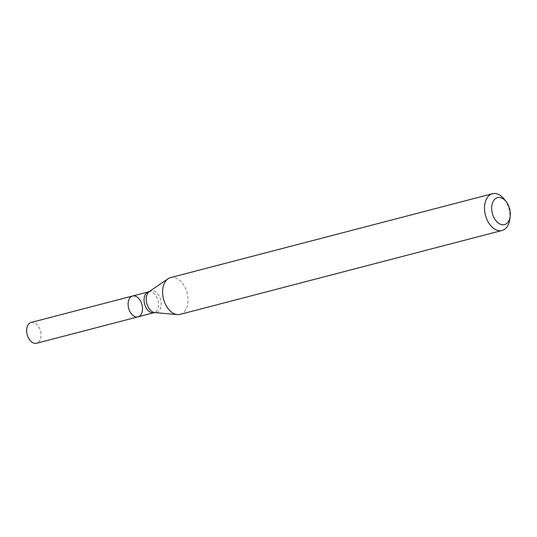 <?xml version="1.0" encoding="UTF-8"?>
<svg xmlns="http://www.w3.org/2000/svg" width="537" height="537" viewBox="0 0 537 537"><rect width="100%" height="100%" fill="white"/><g stroke="black" fill="none" stroke-linecap="round" stroke-linejoin="round"><path stroke-width="0.4" stroke-dasharray="2.69 2.01" d="M180.123 314.373A18.996 12.183 75.4 0 0 187.715 304.137A18.996 12.183 75.4 0 0 183.614 284.832A18.996 12.183 75.4 0 0 170.538 277.616M504.465 199.455A18.996 12.183 -104.6 0 1 509.72 219.62M132.592 296.008A10.767 6.907 -104.6 0 1 140.003 300.096A10.767 6.907 -104.6 0 1 142.325 311.037A10.767 6.907 -104.6 0 1 138.022 316.837M31.153 322.442A10.767 6.907 -104.6 0 1 40.55 331.114A10.767 6.907 -104.6 0 1 36.583 343.271M148.574 291.846A10.767 6.907 -104.6 0 1 155.978 295.934A10.767 6.907 -104.6 0 1 158.308 306.875A10.767 6.907 -104.6 0 1 154.005 312.675M149.414 291.47A11.196 7.182 -104.6 0 1 157.932 294.095A11.196 7.182 -104.6 0 1 161.019 306.426A11.196 7.182 -104.6 0 1 154.918 312.588"/><path stroke-width="0.81" d="M492.442 193.729L170.538 277.616A18.996 12.183 75.4 0 0 168.021 278.77A18.996 12.183 75.4 0 0 162.946 287.852A18.996 12.183 75.4 0 0 177.358 314.595A18.996 12.183 75.4 0 0 180.123 314.373L502.021 230.487A18.996 12.183 -104.6 0 1 485.441 215.183A18.996 12.183 -104.6 0 1 492.442 193.729A18.996 12.183 -104.6 0 1 504.465 199.455L506.297 201.852A13.928 8.934 -104.6 0 1 510.15 216.639A13.928 8.934 -104.6 0 1 510.076 217.102A13.928 8.934 -104.6 0 1 497.739 222.587A13.928 8.934 -104.6 0 1 492.718 202.321A13.928 8.934 -104.6 0 1 506.297 201.852M510.15 216.639L509.72 219.62A18.996 12.183 -104.6 0 1 509.62 220.251A18.996 12.183 -104.6 0 1 502.021 230.487M128.289 301.807A10.767 6.907 -104.6 0 1 132.592 296.008A10.767 6.907 -104.6 0 1 141.99 304.68A10.767 6.907 -104.6 0 1 138.022 316.837A10.767 6.907 -104.6 0 1 130.619 312.749A10.767 6.907 -104.6 0 1 128.289 301.807A10.767 6.907 -104.6 0 1 132.592 296.008L31.153 322.442A10.767 6.907 -104.6 0 0 26.85 328.241A10.767 6.907 -104.6 0 0 29.179 339.183A10.767 6.907 -104.6 0 0 36.583 343.271L138.022 316.837A10.767 6.907 -104.6 0 1 130.619 312.749A10.767 6.907 -104.6 0 1 128.289 301.807M138.022 316.837L154.005 312.675A10.767 6.907 -104.6 0 1 144.607 304.002A10.767 6.907 -104.6 0 1 148.574 291.846L132.592 296.008M154.005 312.675L154.918 312.588A11.196 7.182 -104.6 0 1 146.776 303.439A11.196 7.182 -104.6 0 1 149.414 291.47L168.021 278.77M154.918 312.588L177.358 314.595M148.574 291.846L149.414 291.47"/></g></svg>
